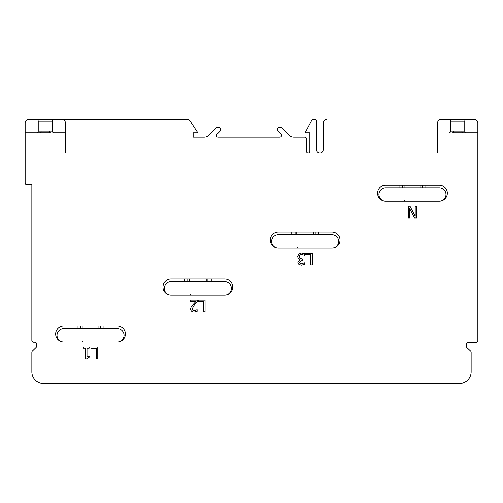 <?xml version="1.0" encoding="UTF-8"?>
<svg xmlns="http://www.w3.org/2000/svg" width="503" height="503" viewBox="0 0 503 503"><rect width="100%" height="100%" fill="white"/><g stroke="black" fill="none" stroke-linecap="round" stroke-linejoin="round"><path stroke-width="0.75" d="M474.499 119.381L440.961 119.381A3.351 3.351 0 0 0 437.61 122.732L437.61 152.912L477.85 152.912L477.85 122.732A3.351 3.351 0 0 0 474.499 119.381L440.961 119.381M323.259 149.561A3.351 3.351 0 0 1 319.908 152.912A3.351 3.351 0 0 1 316.557 149.561L316.557 121.053L316.557 149.561A3.351 3.351 0 0 0 319.908 152.912A3.351 3.351 0 0 0 323.259 149.561L323.259 122.732A3.351 3.351 0 0 1 326.617 119.381M314.878 119.381L313.212 119.381L314.878 119.381A1.679 1.679 0 0 1 316.557 121.053M313.212 119.381A1.679 1.679 0 0 0 311.722 120.274L305.151 132.792L309.848 132.792L309.848 151.233A1.679 1.679 0 0 1 308.169 152.912A1.679 1.679 0 0 1 306.497 151.233L306.497 138.828A1.679 1.679 0 0 0 304.818 137.149L293.821 137.149A6.709 6.709 0 0 1 289.08 135.188L281.793 127.9A2.515 2.515 0 0 0 278.241 127.9A2.515 2.515 0 0 0 278.241 131.459L281.07 134.288A1.679 1.679 0 0 1 279.882 137.149L218.164 137.149A1.679 1.679 0 0 1 216.975 134.288L219.805 131.459A2.515 2.515 0 0 0 219.805 127.9A2.515 2.515 0 0 0 216.252 127.9L208.965 135.188A6.709 6.709 0 0 1 204.224 137.149L193.152 137.149L193.152 132.792L197.849 132.792L190.052 120.896L197.849 132.792M52.312 121.053L52.312 131.113L49.42 131.113A1.679 0.987 90 0 0 50.413 132.792L25.15 132.792L25.15 182.922L25.15 152.912L65.39 152.912L65.39 122.732A3.351 3.351 0 0 0 62.039 119.381L28.501 119.381A3.351 3.351 0 0 0 25.15 122.732L25.15 132.792L40.127 132.792A1.679 0.987 -90 0 0 41.12 131.113L38.228 131.113L38.228 121.053L52.312 121.053A1.679 1.679 0 0 1 53.991 119.381M26.829 184.601L31.859 184.601L31.859 340.562L31.859 184.601L26.829 184.601A1.679 1.679 0 0 1 25.15 182.922M34.877 342.241A1.679 1.679 0 0 1 36.549 343.92A1.679 1.679 0 0 0 34.877 342.241L33.531 342.241A1.679 1.679 0 0 1 31.859 340.562M36.549 346.397A1.679 1.679 0 0 1 36.04 347.598L32.368 351.169L36.04 347.598A1.679 1.679 0 0 0 36.549 346.397L36.549 343.92M31.859 352.37L31.859 371.887L31.859 352.37A1.679 1.679 0 0 1 32.368 351.169M43.591 383.619L459.409 383.619L43.591 383.619A11.739 11.739 0 0 1 31.859 371.887M471.141 371.887L471.141 352.389L471.141 371.887A11.739 11.739 0 0 1 459.409 383.619M466.451 344.052A1.679 1.679 0 0 1 468.123 342.373L476.171 342.373L468.123 342.373A1.679 1.679 0 0 0 466.451 344.052L466.451 346.517A1.679 1.679 0 0 0 466.973 347.736L470.619 351.169A1.679 1.679 0 0 1 471.141 352.389M439.289 185.104A8.048 8.048 0 0 1 447.337 193.152A8.048 8.048 0 0 1 439.289 201.2A6.709 6.709 0 0 0 445.991 194.491A6.709 6.709 0 0 0 439.289 187.789L385.631 187.789A6.709 6.709 0 0 0 378.929 194.491A6.709 6.709 0 0 0 385.631 201.2A8.048 8.048 0 0 1 377.583 193.152A8.048 8.048 0 0 1 385.631 185.104L439.289 185.104A8.048 8.048 0 0 1 447.337 193.152A8.048 8.048 0 0 1 439.289 201.2L385.631 201.2A8.048 8.048 0 0 1 377.583 193.152A8.048 8.048 0 0 1 385.631 185.104M117.369 325.944A8.048 8.048 0 0 1 125.417 333.992A8.048 8.048 0 0 1 117.369 342.04A6.709 6.709 0 0 0 124.071 335.331A6.709 6.709 0 0 0 117.369 328.629L63.711 328.629A6.709 6.709 0 0 0 57.009 335.331A6.709 6.709 0 0 0 63.711 342.04A8.048 8.048 0 0 1 55.663 333.992A8.048 8.048 0 0 1 63.711 325.944L117.369 325.944A8.048 8.048 0 0 1 125.417 333.992A8.048 8.048 0 0 1 117.369 342.04L63.711 342.04A8.048 8.048 0 0 1 55.663 333.992A8.048 8.048 0 0 1 63.711 325.944M224.671 278.995A8.048 8.048 0 0 1 232.719 287.043A8.048 8.048 0 0 1 224.671 295.091A6.709 6.709 0 0 0 231.38 288.389A6.709 6.709 0 0 0 224.671 281.68L171.02 281.68A6.709 6.709 0 0 0 164.311 288.389A6.709 6.709 0 0 0 171.02 295.091A8.048 8.048 0 0 1 162.972 287.043A8.048 8.048 0 0 1 171.02 278.995L224.671 278.995A8.048 8.048 0 0 1 232.719 287.043A8.048 8.048 0 0 1 224.671 295.091L171.02 295.091A8.048 8.048 0 0 1 162.972 287.043A8.048 8.048 0 0 1 171.02 278.995M331.98 232.053A8.048 8.048 0 0 1 340.028 240.101A8.048 8.048 0 0 1 331.98 248.149A6.709 6.709 0 0 0 338.689 241.44A6.709 6.709 0 0 0 331.98 234.731L278.329 234.731A6.709 6.709 0 0 0 271.62 241.44A6.709 6.709 0 0 0 278.329 248.149A8.048 8.048 0 0 1 270.281 240.101A8.048 8.048 0 0 1 278.329 232.053L331.98 232.053A8.048 8.048 0 0 1 340.028 240.101A8.048 8.048 0 0 1 331.98 248.149L278.329 248.149A8.048 8.048 0 0 1 270.281 240.101A8.048 8.048 0 0 1 278.329 232.053M306.497 151.233L306.497 138.828M304.818 137.149L293.821 137.149A6.709 6.709 0 0 1 289.08 135.188L281.793 127.9A2.515 2.515 0 0 0 278.241 127.907A2.515 2.515 0 0 0 278.241 131.459M216.252 127.9A2.515 2.515 0 0 1 219.805 127.907A2.515 2.515 0 0 1 219.805 131.459L216.975 134.288A1.679 1.679 0 0 0 218.164 137.149M204.224 137.149L193.152 137.149L193.152 132.792M62.039 119.381L187.248 119.381A3.351 3.351 0 0 1 190.052 120.896M477.85 152.912L477.85 340.701A1.679 1.679 0 0 1 476.171 342.373M97.771 358.809L97.771 347.07L90.968 347.07L90.968 348.46L96.211 348.46L96.211 358.809L97.771 358.809M205.073 311.86L205.073 300.121L198.276 300.121L198.276 301.511L203.514 301.511L203.514 311.86L205.073 311.86M312.382 264.911L312.382 253.179L305.579 253.179L305.579 254.568L310.823 254.568L310.823 264.911L312.382 264.911M415.201 216.353L410.008 206.23L408.26 206.23L408.26 217.969L409.719 217.969L409.719 208.676L414.441 217.969L416.66 217.969L416.66 206.23L415.201 206.23L415.201 216.353M304.365 262.773L301.517 263.798L300.096 263.44L299.474 262.164L302.385 260.196L302.385 258.894L299.951 258.473L299.247 256.769L299.895 254.946L301.674 254.292L304.78 255.317L304.78 253.65L301.58 252.927L298.688 254.015L297.65 256.656L298.468 258.825L300.046 259.586L297.877 262.327L298.927 264.496L301.398 265.163L304.46 264.44L304.365 262.773M197.383 301.787L197.383 300.121L190.14 300.121L190.14 301.486L195.906 301.486L191.234 306.534L190.631 308.886C190.7 310.948 191.863 312.023 194.127 312.105L197.132 311.401L197.132 309.729L194.24 310.747L192.806 310.269L192.228 308.798L194.548 304.611L197.383 301.787M89.15 348.271L89.15 347.07L83.429 347.07L83.429 348.271L85.51 348.271L85.51 358.846L86.723 358.846L89.15 357.212L89.15 356.137L87.019 356.137L87.019 348.271L89.15 348.271M53.991 132.792L65.39 132.792L53.991 132.792A1.679 1.679 0 0 1 52.312 131.113M449.009 119.381A1.679 1.679 0 0 1 450.688 121.053L464.772 121.053A1.679 1.679 0 0 1 466.451 119.381M464.772 121.053L464.772 131.113L450.688 131.113L450.688 121.053M461.88 131.113A1.679 0.987 90 0 0 462.873 132.792L466.451 132.792A1.679 1.679 0 0 1 464.772 131.113M466.451 132.792L477.85 132.792L477.85 122.732M36.549 119.381A1.679 1.679 0 0 1 38.228 121.053M49.42 131.113L41.12 131.113M38.228 131.113A1.679 1.679 0 0 1 36.549 132.792M477.85 132.792L452.587 132.792A1.679 0.987 -90 0 0 453.58 131.113M450.688 131.113A1.679 1.679 0 0 1 449.009 132.792M80.48 325.944L80.48 328.629M187.789 278.995L187.789 281.68M295.091 232.053L295.091 234.731M402.4 185.104L402.4 187.789M404.079 185.104L404.079 187.789M189.461 278.995L189.461 281.68M82.159 325.944L82.159 328.629M296.77 232.053L296.77 234.731M103.951 328.629L103.951 325.944M77.129 328.629L77.129 325.944M211.26 281.68L211.26 278.995M184.431 281.68L184.431 278.995M318.569 234.731L318.569 232.053M291.74 234.731L291.74 232.053M425.871 187.789L425.871 185.104M399.049 187.789L399.049 185.104M100.6 328.629L100.6 325.944M207.909 281.68L207.909 278.995M315.211 234.731L315.211 232.053M422.52 187.789L422.52 185.104M420.841 187.789L420.841 185.104M404.802 200.527L404.129 201.2M206.23 281.68L206.23 278.995M190.191 294.425L189.518 295.091M98.921 328.629L98.921 325.944M82.882 341.367L82.209 342.04M313.539 234.731L313.539 232.053M297.493 247.476L296.827 248.149"/></g></svg>
